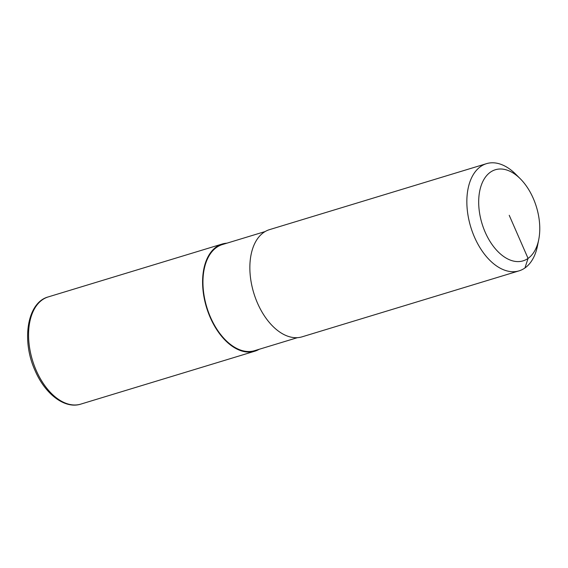 <?xml version="1.0" encoding="UTF-8"?>
<svg xmlns="http://www.w3.org/2000/svg" width="568" height="568" viewBox="0 0 568 568"><rect width="100%" height="100%" fill="white"/><g stroke="black" fill="none" stroke-linecap="round" stroke-linejoin="round"><path stroke-width="0.85" d="M297.405 337.669L254.656 350.662A55.458 33.143 -106.9 0 1 208.52 312.336A55.458 33.143 -106.9 0 1 216.585 247.399A55.458 33.143 -106.9 0 1 222.386 244.552L265.135 231.552M538.755 239.497L537.52 245.724A56.012 33.476 -106.9 0 1 524.938 267.975A56.012 33.476 -106.9 0 1 519.074 270.851A56.012 33.476 -106.9 0 1 472.477 232.134A56.012 33.476 -106.9 0 1 480.62 166.545A56.012 33.476 -106.9 0 1 486.485 163.662A56.012 33.476 -106.9 0 1 515.794 174.269L520.281 178.757A47.613 28.457 -106.9 0 1 538.755 239.497A47.613 28.457 -106.9 0 1 528.062 258.404A47.613 28.457 -106.9 0 1 485.178 232.191A47.613 28.457 -106.9 0 1 490.39 172.189A47.613 28.457 -106.9 0 1 520.281 178.757M519.074 270.851L302.084 336.831A56.012 33.476 -106.9 0 1 255.486 298.115A56.012 33.476 -106.9 0 1 263.63 232.525A56.012 33.476 -106.9 0 1 269.495 229.642L486.485 163.662M259.171 349.292A56.012 33.476 -106.9 0 1 254.819 351.201A56.012 33.476 -106.9 0 1 208.222 312.485A56.012 33.476 -106.9 0 1 216.365 246.895A56.012 33.476 -106.9 0 1 222.223 244.02A56.012 33.476 -106.9 0 1 226.909 243.182M524.938 267.975L528.062 258.404L509.226 215.3M254.819 351.201L80.791 404.118A56.012 33.476 -106.9 0 1 36.203 370.4A56.012 33.476 -106.9 0 1 42.337 299.812A56.012 33.476 -106.9 0 1 48.202 296.929L222.223 244.02M80.791 404.118C64.809 409.308 45.021 394.007 35.053 370.528C21.307 340.516 27.115 302.51 48.202 296.929"/></g></svg>
